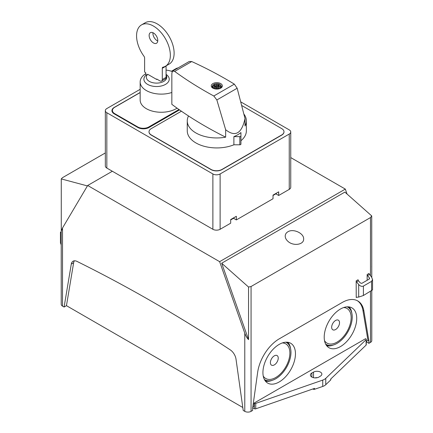 <?xml version="1.0" encoding="UTF-8"?>
<svg xmlns="http://www.w3.org/2000/svg" width="433" height="433" viewBox="0 0 433 433"><rect width="100%" height="100%" fill="white"/><g stroke="black" fill="none" stroke-linecap="round" stroke-linejoin="round"><path stroke-width="0.65" d="M217.187 87.022L216.419 87.033M215.407 86.302L213.399 86.059L215.374 85.794L213.523 84.722A4.021 2.322 0 0 0 213.972 87.699A4.021 2.322 0 0 0 219.125 87.959L217.242 86.871L216.814 88.029L216.359 86.887L215.342 87.477L214.357 86.909L215.834 86.237L214.108 86.145M219.125 87.959L219.52 88.603A4.574 2.641 0 0 1 218.378 88.954M214.026 85.333L214.108 84.343L214.503 84.159L216.814 85.669L216.814 86.806M219.52 86.151L217.794 86.237L220.105 87.39L220.521 88.267M172.702 71.023L189.248 61.475L191.738 61.54L174.656 71.402L172.702 71.023L171.901 72.868L171.847 74.871L171.847 104.342A392.255 226.464 0 0 0 188.517 115.974A29.552 17.06 0 0 0 187.262 120.888A29.552 17.06 0 0 0 225.653 137.169L225.653 129.721C235.254 137.353 241.706 133.629 245.013 118.55L237.165 88.24L216.852 99.963L213.81 95.996A392.255 226.464 0 0 1 174.656 71.402M245.013 118.55L245.013 125.998A29.552 17.06 0 0 0 246.366 120.888A29.552 17.06 0 0 0 243.855 114.009M237.165 88.24L234.34 84.143A392.249 226.464 0 0 0 191.738 61.54M233.89 144.795L239.822 144.795A1.11 0.644 0 0 0 240.932 144.151L240.932 132.563A29.552 17.06 0 0 1 233.89 136.628L233.89 144.795A29.552 17.06 180 0 1 203.239 146.024A29.552 17.06 180 0 1 187.262 130.869L187.262 120.888M246.366 120.888L246.366 130.869A29.552 17.06 180 0 1 240.932 140.73M212.884 88.143A5.553 3.21 0 0 0 218.941 88.841A5.553 3.21 0 0 0 222.367 85.875A5.553 3.21 0 0 0 216.814 82.671A5.553 3.21 0 0 0 211.261 85.875A5.553 3.21 0 0 0 212.884 88.143M157.747 41.032A6.111 3.529 60 0 1 152.936 32.702M166.066 74.379A12.665 7.312 0 0 1 165.769 84.229A12.665 7.312 0 0 1 148.741 84.96A12.665 7.312 0 0 1 145.921 75.245L145.721 72.679L144.617 72.04L144.617 58.082A2.225 1.283 60 0 0 143.935 56.187A23.885 13.791 60 0 1 141.515 24.892L145.282 22.716A23.885 13.791 60 0 1 169.173 36.507A23.885 13.791 60 0 1 169.173 64.084L165.401 66.265A23.885 13.791 60 0 1 162.981 67.185A2.225 1.283 60 0 0 162.754 67.267A2.225 1.283 60 0 0 162.294 68.284L162.294 79.526A3.334 1.927 60 0 1 161.606 81.052A3.334 1.927 60 0 1 159.939 80.884L156.719 79.028L156.719 79.483L157.109 79.255M161.606 81.052L165.374 78.876A3.334 1.927 60 0 0 166.066 77.35L166.066 66.108A2.225 1.283 60 0 1 166.077 65.87M145.921 75.245L147.696 74.276A10.219 5.9 0 0 0 155.82 83.098A10.219 5.9 0 0 0 166.066 75.044M216.695 86.876L215.834 86.373M220.105 87.39A4.021 2.322 0 0 0 219.655 84.413A4.021 2.322 0 0 0 214.503 84.159L214.108 84.343M217.794 86.237L217.794 87.19M181.416 111.211L151.296 128.601A7.778 4.492 0 0 0 149.017 131.778A7.778 4.492 0 0 0 151.296 134.95L211.001 169.422A7.778 4.492 0 0 0 221.999 169.422L281.704 134.95A7.778 4.492 0 0 0 283.983 131.778A7.778 4.492 0 0 0 281.704 128.601L241.668 105.484M145.721 73.691A21.109 12.189 0 0 0 140.162 81.929A21.109 12.189 0 0 0 146.349 90.546A21.109 12.189 0 0 0 171.847 92.478M172.231 71.515A21.109 12.189 0 0 0 166.066 70.059M140.162 89.312L106.832 108.553A5.109 2.95 0 0 0 105.333 110.642L105.333 165.974A5.109 2.95 0 0 0 106.832 168.064L212.884 229.29A5.109 2.95 0 0 0 220.116 229.29L230.681 223.19L230.681 219.563L236.337 216.294L236.337 219.926L273.023 198.742L273.023 195.115L278.679 191.851L278.679 195.478L289.244 189.378A5.109 2.95 0 0 0 290.743 187.294L290.743 131.957A5.109 2.95 0 0 0 289.244 129.873L240.726 101.858M278.679 195.478L276.324 194.119L276.324 193.21M236.337 219.926L233.977 218.562L233.977 217.658M105.333 110.642A5.109 2.95 0 0 0 106.832 112.726L212.884 173.958A5.109 2.95 0 0 0 220.116 173.958L289.244 134.046A5.109 2.95 0 0 0 290.743 131.957M178.115 67.9A5.109 2.95 0 0 0 175.966 68.641L171.441 71.25M140.162 92.451L114.263 107.4A7.935 4.579 0 0 0 111.941 110.642A7.935 4.579 0 0 0 114.263 113.879L137.829 127.486A7.935 4.579 0 0 0 149.049 127.486L179.522 109.89M149.022 131.865A7.778 4.492 0 0 0 149.017 131.957A7.778 4.492 0 0 0 151.296 135.134L211.001 169.601A7.778 4.492 0 0 0 221.999 169.601L281.704 135.134A7.778 4.492 0 0 0 283.983 131.957A7.778 4.492 0 0 0 283.978 131.865M140.162 92.575L114.685 107.287A7.778 4.492 0 0 0 112.412 110.458A7.778 4.492 0 0 0 114.685 113.635L137.786 126.966A7.778 4.492 0 0 0 148.784 126.966L178.997 109.522M140.162 81.929L140.162 100.072A21.109 12.189 0 0 0 146.349 108.688A21.109 12.189 0 0 0 177.07 108.158M147.696 74.276L156.719 79.483M233.89 136.628L239.822 136.628A1.11 0.644 0 0 0 240.932 135.989M216.852 99.963L225.653 129.721M188.517 115.974A392.255 226.464 0 0 0 225.653 137.169M153.455 32.968A6.111 3.529 60 0 1 157.45 38.353A6.111 3.529 60 0 1 156.513 43.251A6.111 3.529 60 0 1 150.403 39.722A6.111 3.529 60 0 1 150.403 32.664A6.111 3.529 60 0 1 153.455 32.968M141.515 24.892A23.885 13.791 60 0 1 165.401 38.683A23.885 13.791 60 0 1 165.401 66.265M213.128 84.911L213.523 84.722L213.128 84.911M218.254 86.319L220.229 86.059L218.221 85.81L219.271 85.209L218.286 84.641L217.269 85.225L216.814 84.083L216.386 85.241M215.834 87.19L215.834 86.237M216.814 85.669L217.269 85.409L216.814 84.267L216.386 85.425M218.005 86.118L218.286 84.641M242.794 407.48L66.455 305.671L64.095 307.035L71.288 264.081A8.887 5.131 60 0 1 73.036 261.218A8.887 5.131 60 0 1 77.031 261.418A1519.83 877.48 60 0 1 230.275 349.891A8.887 5.131 60 0 1 236.017 359.184L243.211 410.441L244.78 411.35A4.444 2.566 0 0 0 251.064 411.35L252.639 410.441L252.639 408.086L257.662 372.288A31.106 17.959 120 0 1 279.323 338.795L342.216 302.483A31.106 17.959 120 0 1 357.772 300.94A31.106 17.959 120 0 1 363.882 310.964L368.905 340.96L367.963 340.414L366.258 341.399M112.347 171.246L87.677 185.486L62.525 227.969L61.221 231.19L61.221 304.312A4.444 2.566 0 0 0 62.525 306.126L64.095 307.035M366.258 341.789L368.905 343.315L370.475 342.411A4.444 2.566 0 0 0 371.779 340.598L371.779 290.673M252.683 407.751L254.382 408.725A1.11 0.644 0 0 0 255.741 408.822L314.585 388.374L314.585 389.278L322.737 386.447A8.887 5.131 0 0 0 325.768 384.699L330.677 379.99A1.11 0.644 0 0 0 330.834 379.66L330.834 378.929M318.942 377.062L320.431 376.109A4.887 2.82 0 0 0 321.865 374.112A4.887 2.82 0 0 0 318.845 371.503A4.887 2.82 0 0 0 313.519 372.115L311.868 372.981A5.001 2.885 0 0 0 310.407 375.021A5.001 2.885 0 0 0 313.492 377.684A5.001 2.885 0 0 0 318.942 377.062M365.934 338.882L365.604 338.693L254.052 403.096L254.382 403.285A1.11 0.644 0 0 0 255.741 403.383L322.737 380.098A8.887 5.131 0 0 0 325.768 378.345L366.101 339.667A1.11 0.644 0 0 0 366.258 339.331A1.11 0.644 0 0 0 365.934 338.882M311.868 372.981L311.868 377.062M313.519 372.115L313.519 377.695M317.449 377.652A4.887 2.82 0 0 0 314.948 377.895M330.677 379.99L330.677 379.081L366.101 345.106A1.11 0.644 0 0 0 366.258 344.776L366.258 339.331M252.802 406.901L254.052 406.181L254.052 403.096M324.203 337.193A22.998 13.277 -60 0 1 334.054 314.244A22.998 13.277 -60 0 1 351.677 307.728A22.998 13.277 -60 0 1 351.964 334.444A22.998 13.277 -60 0 1 328.685 347.553A22.998 13.277 -60 0 1 324.203 337.193M262.928 372.569A22.998 13.277 -60 0 1 272.779 349.62A22.998 13.277 -60 0 1 290.402 343.104A22.998 13.277 -60 0 1 290.689 369.82A22.998 13.277 -60 0 1 267.41 382.929A22.998 13.277 -60 0 1 262.928 372.569M367.963 340.414L362.941 310.418A31.106 17.959 120 0 0 357.295 300.681M368.905 343.315L368.905 340.96M66.455 305.671L73.648 262.717A8.887 5.131 60 0 1 74.373 260.812M244.78 411.35L244.78 333.194C245.841 336.122 247.097 338.26 248.553 339.618L221.685 263.215L248.553 287.041L251.064 286.511L370.475 217.572L371.731 215.926L371.779 277.337M248.553 339.618L248.553 287.041M221.685 263.215L344.863 192.1L371.731 215.926M105.333 152.941L62.525 177.654L61.27 178.916L87.423 185.919M244.78 333.194L219.628 261.667L345.323 189.097L290.743 157.585M371.731 266.349L371.779 267.475M347.06 194.049L345.323 189.097M287.913 231.769C286.148 232.824 285.25 234.28 285.212 236.126C285.25 237.982 286.148 239.714 287.913 241.316C293.233 246.409 304.015 244.807 303.652 238.978C304.015 233.257 293.233 228.321 287.913 231.769M312.859 388.975L313.227 389.186A1.11 0.644 0 0 0 314.585 389.278M230.681 219.926L233.977 218.021M273.023 195.478L276.324 193.573M61.221 231.59L60.447 232.369L61.221 232.635M61.221 244.926L60.447 242.724L60.447 232.369M367.146 274.522L369.062 273.418A1.11 0.644 -120 0 0 369.452 274.43L367.536 275.534A1.11 0.644 60 0 1 367.146 274.522L367.146 280.286M367.536 275.534L369.235 277.645L369.235 279.079L361.755 283.393L360.186 282.873L358.486 280.763L356.57 281.867L358.692 284.508C360.261 286.202 361.831 286.727 363.406 286.078L371.574 281.358L372.553 279.539L371.574 277.066L369.452 274.43M369.235 279.079L369.56 278.473L369.235 277.645M372.553 279.539L372.553 289.894L363.406 295.512L358.692 297.081L356.57 297.271A1.11 0.644 60 0 0 356.408 297.325A1.11 0.644 60 0 0 356.229 297.536L356.711 297.26M356.57 281.867A1.11 0.644 60 0 1 356.175 280.855L356.229 297.536M356.175 280.855L358.096 279.75A1.11 0.644 -120 0 0 358.486 280.763M331.667 327.261A5.553 3.21 -60 0 1 337.561 319.933A5.553 3.21 -60 0 1 337.561 327.786A5.553 3.21 -60 0 1 331.667 327.261M343.64 307.554A20.005 11.55 -60 0 1 347.012 331.586A20.005 11.55 -60 0 1 324.517 340.679M347.147 306.824A21.542 12.438 -60 0 1 351.239 311.316A21.542 12.438 -60 0 1 347.78 332.03A21.542 12.438 -60 0 1 331.575 345.382A21.542 12.438 -60 0 1 325.638 344.078M348.603 306.845A22.44 12.958 -60 0 1 350.735 310.077L351.239 311.316M331.575 345.382L330.249 345.561A22.44 12.958 -60 0 1 326.385 345.328M349.117 306.905A22.776 13.147 -60 0 1 351.829 313.189M333.491 344.955A22.776 13.147 -60 0 1 326.693 345.745M270.392 362.637A5.553 3.21 -60 0 1 276.281 355.309A5.553 3.21 -60 0 1 276.281 363.163A5.553 3.21 -60 0 1 270.392 362.637M282.365 342.931A20.005 11.55 -60 0 1 285.737 366.962A20.005 11.55 -60 0 1 263.237 376.055M285.872 342.205A21.542 12.438 -60 0 1 289.964 346.692A21.542 12.438 -60 0 1 286.505 367.406A21.542 12.438 -60 0 1 270.3 380.759A21.542 12.438 -60 0 1 264.363 379.454M287.323 342.222A22.44 12.958 -60 0 1 289.455 345.453L289.964 346.692M270.3 380.759L268.969 380.937A22.44 12.958 -60 0 1 265.104 380.704M287.842 342.286A22.776 13.147 -60 0 1 290.554 348.565M272.216 380.331A22.776 13.147 -60 0 1 265.418 381.121M87.677 185.486L219.628 261.667M61.27 230.789L61.27 178.916M213.215 84.711L212.251 86.308A4.574 2.641 0 0 0 215.25 88.954M220.5 88.034A4.574 2.641 0 0 0 221.382 86.308L221.517 87.585M234.34 84.143L213.81 95.996M289.244 134.046L289.244 189.378M220.116 173.958L220.116 229.29M106.832 112.726L106.832 168.064M212.884 173.958L212.884 229.29M148.784 127.632L148.784 126.966M137.786 127.459L137.786 126.966M114.685 114.123L114.685 113.635M239.822 136.628L239.822 144.795M166.066 77.35L162.294 79.526M166.066 66.108L162.294 68.284M325.768 378.345L325.768 384.699M366.101 339.667L366.101 345.106M322.737 380.098L322.737 386.447M255.741 403.383L255.741 408.822M254.382 403.285L254.382 408.725M362.941 310.418L363.882 310.964M73.648 262.717L71.288 264.081M313.227 389.186L313.227 388.845M371.574 281.358L371.574 290.792M363.406 286.078L363.406 295.512M358.692 284.508L358.692 297.081M370.475 342.411L370.475 291.431M370.475 275.702L370.475 217.572M251.064 411.35L251.064 286.511M62.525 306.126L62.525 227.969M212.251 86.308L212.11 87.585M112.412 110.458L112.412 112.196M214.243 84.116C217.999 83.163 220.381 83.894 221.382 86.308"/></g></svg>
